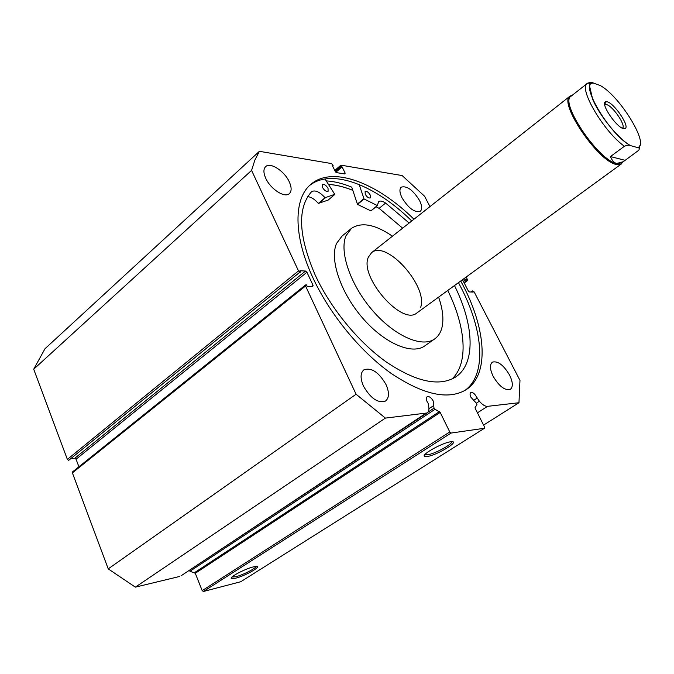 <?xml version="1.0" encoding="UTF-8"?>
<svg xmlns="http://www.w3.org/2000/svg" width="674" height="674" viewBox="0 0 674 674"><rect width="100%" height="100%" fill="white"/><g stroke="black" fill="none" stroke-linecap="round" stroke-linejoin="round"><path stroke-width="1.01" d="M311.691 286.458L313.081 285.355L312.753 286.501L307.184 286.307L306.518 284.883L305.895 284.858L305.558 286.012L356.083 394.239L385.393 418.099L427.114 412.968C428.723 411.839 429.271 409.733 428.748 406.641L428.116 403.263L427.122 401.628C426.061 399.244 426.069 397.609 427.131 396.733C429.161 396.118 431.183 397.55 433.214 401.013L434.048 408.638L440.198 412.429L195.283 573.271L189.958 571.249L189.217 570.389M477.436 412.825L487.538 406.346C485.053 406.447 482.331 404.737 479.374 401.215L476.358 396.657C474.445 393.422 472.584 392.057 470.772 392.563C469.803 393.372 469.845 394.913 470.899 397.205L476.636 403.541L476.973 404.754L475.103 407.517L475.204 408.368L484.547 427.038L484.446 428.268L451.066 433.053L203.413 591.486L240.778 581.721L484.446 428.268M450.451 441.824L451.049 441.748C461.21 440.459 437.603 455.051 427.333 456.492L424.426 456.29C421.435 454.436 442.296 442.801 450.451 441.824M424.974 454.503L427.704 454.765C434.966 453.779 452.877 444.006 451.58 441.706M253.373 566.885L256.137 566.413C262.852 565.874 245.302 575.891 235.487 578.233L231.249 578.427C229.64 576.936 245.319 568.746 253.373 566.885M231.991 577.037L235.765 576.742C242.809 575.057 256.095 568.275 255.985 566.421M464.976 390.406C487.108 374.356 483.258 330.108 460.763 287.006L458.463 282.659M413.971 219.235C377.389 183.16 333.141 165.56 311.228 184.027C293.535 197.945 292.904 235.673 313.461 278.935C330.479 315.12 360.784 351.87 391.122 373.379C423.12 394.711 447.974 400.246 465.675 389.976C489.653 375.115 486.24 329.662 463.038 285.355L460.73 281.007M289.213 181.71C284.445 171.07 270.375 161.912 265.682 166.596C263.323 168.947 263.349 172.864 265.775 178.349C270.544 189.141 284.714 198.24 289.306 193.657C291.758 191.256 291.724 187.271 289.213 181.71M419.489 200.397C412.993 190.017 406.919 185.594 401.274 187.136C399.261 189.04 399.522 192.629 402.058 197.895C408.587 208.342 414.67 212.807 420.29 211.282C422.354 209.336 422.084 205.705 419.489 200.397M385.966 384.458C378.83 372.216 371.492 367.33 363.935 369.807C360.295 372.874 360.143 378.325 363.497 386.168C370.649 398.477 377.988 403.44 385.511 401.047C389.277 397.896 389.429 392.369 385.966 384.458M509.561 375.047C503.537 365.005 497.816 360.7 492.391 362.149C489.585 364.524 489.838 369.242 493.149 376.303C499.198 386.413 504.927 390.76 510.336 389.345C513.209 386.918 512.956 382.15 509.561 375.047M440.198 412.429L449.76 431.967L451.066 433.053M487.538 406.346L518.972 402.723L519.974 380.389L474.151 291.918L472.617 290.907L473.224 292.078L469.407 291.943L468.295 290.941L462.516 279.702M464.159 282.937L467.604 280.426L466.585 279.247L463.375 279.078M467.604 280.426L466.366 276.896M429.961 206.615L424.586 196.235L402.151 175.56L341.103 165.189L340.85 166.048L335.071 171.036M344.271 173.875L345.172 173.108L342.08 166.891L340.85 166.048M345.172 173.108L344.919 173.976L336.553 172.628L335.298 171.508L332.198 165.231L333.108 165.383L331.515 163.563L259.397 151.313L254.848 160.134L251.579 170.396L298.506 270.906L299.947 272.127L68.697 460.342L299.947 272.127M305.507 271.041L306.931 272.245L76.078 459.238L74.755 458.303L305.507 271.041L299.913 270.754L300.57 272.161M313.081 285.355L306.931 272.245M181.154 575.731L425.631 413.465M305.558 286.012L72.396 472.878L108.228 568.873L135.364 587.147L179.326 576.54M72.396 472.878L72.598 471.842L305.575 284.95M76.078 459.238L78.909 466.77M71.242 458.724L74.755 458.303M68.697 460.342L67.366 459.398L298.506 270.906M259.397 151.313L44.998 348.736L33.7 369.209L67.366 459.398M203.413 591.486L202.183 590.635L449.76 431.967M195.283 573.271L202.183 590.635M33.7 369.209L251.579 170.396M518.972 402.723L483.578 425.092M356.083 394.239L108.228 568.873M135.364 587.147L385.393 418.099M471.092 292.002L472.617 290.907M463.434 281.538L466.585 279.247M464.032 282.692L467.183 280.409M335.416 171.718L341.196 166.739M335.863 172.241L342.08 166.891M332.526 165.888L333.108 165.383M411.763 220.971C375.595 185.367 331.869 167.809 309.652 185.434M377.406 205.578L370.936 210.911L357.506 204.407L351.735 187.136C342.729 183.446 334.228 181.365 326.224 180.893M352.772 190.321C344.187 186.824 336.073 184.845 328.449 184.381M473.485 400.499L476.973 398.224M428.95 408.722L433.433 405.748M623.307 128.591L625.346 128.422C629.533 125.878 614.595 103.788 607.434 101.867L605.412 101.841C600.475 103.594 616.087 126.973 623.307 128.591M604.932 104.731L606.794 104.681C613.104 106.34 626.247 125.802 622.532 128.026L622.447 128.085M621.613 162.897L616.651 163.479C598.537 160.69 559.058 102.027 571.131 96.155L587.273 83.441C578.149 87.974 603.634 131.573 624.402 146.275L610.433 156.57C612.051 160.53 614.124 162.83 616.651 163.479L623.239 161.718L638.758 150.26C639.761 148.524 639.222 147.589 637.124 147.463L630.83 145.694C609.936 135.643 577.736 80.728 593.76 83.197L600.298 85.556C620.552 96.475 650.907 146.94 637.124 147.463M622.784 162.046L621.184 164.085L616.424 164.481C597.99 161.676 557.836 101.985 570.145 96.028L572.344 95.203M593.76 83.197C592.539 82.388 590.576 82.346 587.88 83.054L587.273 83.441M610.433 156.57L625 160.294M624.402 146.275C627.317 145.095 629.347 144.876 630.51 145.609L630.83 145.694M325.003 178.972L334.767 194.314L325.053 197.726C319.653 191.837 315.179 189.807 311.658 191.652L311.506 191.778C297.192 207.996 298.38 235.673 315.078 274.798C330.412 308.026 358.214 341.996 386.227 361.946C415.833 381.77 438.833 386.876 455.236 377.255C476.189 364.044 474.117 324.834 454.478 285.557M322.526 187.473L322.467 184.558C324.287 183.994 326.14 185.257 328.036 188.349L328.103 191.281C326.283 191.837 324.43 190.565 322.526 187.473M365.232 194.247L365.114 191.408C366.757 190.936 368.467 192.149 370.253 195.047L370.371 197.895C368.737 198.367 367.018 197.153 365.232 194.247M451.9 379.083C468.86 363.488 465.818 326.924 447.755 290.46M402.639 228.166L379.117 208.35L385.604 203.068C382.554 201.029 380.22 200.557 378.611 201.652L377.373 205.553L364.061 198.982L359.149 184.516M409.16 223.027L385.604 203.059M385.604 203.068L379.108 208.35L376.041 206.75M328.145 200.077L318.355 203.422C314.741 199.277 311.194 197.01 307.723 196.639M420.694 307.251C428.15 286.307 386.472 239.599 371.601 252.649L368.375 257.156C358.972 276.761 402.134 326.174 416.852 312.98L417.155 312.761M350.927 228.815L342.063 236.043L336.545 243.44C329.443 259.423 340.572 292.626 362.502 317.926C384.349 343.327 411.772 355.046 424.561 346.057L425.142 345.644M392.462 236.203C375.191 224.366 361.525 221.763 351.44 228.393L346.015 235.74C339.081 251.646 350.438 284.95 372.478 310.436C394.433 336.023 421.814 347.969 434.452 339.089C438.159 336.545 440.661 332.712 441.95 327.598C443.888 319.215 442.776 309.063 438.606 297.133M352.788 190.363C344.203 186.875 336.107 184.895 328.482 184.432M427.998 412.143L433.904 408.233M476.341 403.178L479.374 401.215M434.806 409.455L189.958 571.249M194.601 572.605L439.44 411.612M639.508 148.878L639.862 145.449M363.842 198.729L357.279 204.155M364.061 198.982L357.506 204.407M377.373 205.553L370.826 210.895M325.306 197.853L318.608 203.54M334.742 194.491L328.095 200.119M325.053 197.726L318.355 203.422M467.773 280.384L464.184 282.996M334.776 170.455L340.808 165.248M311.228 184.027L310.31 184.828M425.353 454.099L425.724 454.866M231.704 577.332L231.249 578.427M425.033 454.571L424.426 456.29M181.011 575.823L427.114 412.968M622.532 128.026L625.346 128.422M571.131 96.155L570.212 95.986M371.601 252.649L570.01 96.146M416.852 312.98L621.251 164.043M621.335 163.1L621.184 164.085M621.403 163.049L623.239 161.718M630.51 145.609C618.732 139.173 599.683 115.962 592.716 99.407L589.674 86.483L589.961 83.542L587.88 83.054M605.025 104.672L605.412 101.841M377.482 205.57L370.936 210.911M334.767 194.483L328.128 200.102M424.561 346.057L434.452 339.089"/></g></svg>

